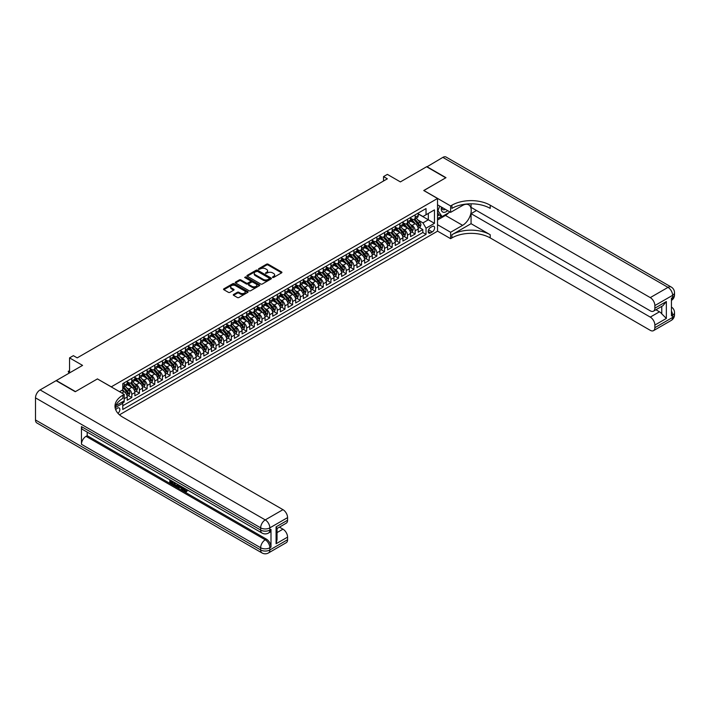 <?xml version="1.0" encoding="UTF-8"?>
<svg xmlns="http://www.w3.org/2000/svg" width="710" height="710" viewBox="0 0 710 710"><rect width="100%" height="100%" fill="white"/><g stroke="black" fill="none" stroke-linecap="round" stroke-linejoin="round"><path stroke-width="1.06" d="M272.587 277.459L273.634 277.459L281.621 272.844A1.065 0.612 0 0 0 281.932 272.418A1.065 0.612 0 0 0 281.621 271.983L268.096 264.164A1.065 0.612 0 0 0 266.587 264.164L258.6 268.779L258.6 269.383L260.685 268.788A3.399 1.961 0 0 1 265.505 268.788L266.632 269.445A3.399 1.961 0 0 1 267.626 270.829A3.399 1.961 0 0 1 266.632 272.223L265.593 273.421L267.679 272.826A3.399 1.961 0 0 1 272.489 272.826L273.616 273.474A3.399 1.961 0 0 1 274.619 274.868A3.399 1.961 0 0 1 273.616 276.252L272.587 277.459L272.587 276.856M118.011 413.371A3.47 1.997 120 0 0 119.768 410.362A3.47 1.997 120 0 0 119.138 407.975A3.47 1.997 120 0 0 117.407 408.143A3.47 1.997 120 0 0 115.739 409.856M233.59 294.464A1.065 0.612 0 0 0 233.279 294.898A1.065 0.612 0 0 0 233.59 295.333L237.388 297.525A1.065 0.612 0 0 0 238.888 297.525L247.763 292.396A1.065 0.612 0 0 0 248.074 291.97A1.065 0.612 0 0 0 247.763 291.535L234.229 283.716A1.065 0.612 0 0 0 232.729 283.716L223.854 288.837A1.065 0.612 0 0 0 223.543 289.272A1.065 0.612 0 0 0 223.854 289.707L228.442 292.36A1.065 0.612 0 0 0 229.942 292.36L233.741 290.168A1.065 0.612 0 0 0 234.052 289.733A1.065 0.612 0 0 0 233.741 289.298L231.469 287.985A2.84 1.642 0 0 1 230.635 286.822A2.84 1.642 0 0 1 232.392 285.305A2.84 1.642 0 0 1 235.489 285.66L244.4 290.807A2.84 1.642 0 0 1 245.225 291.97A2.84 1.642 0 0 1 243.477 293.478A2.84 1.642 0 0 1 240.37 293.123L238.888 292.272A1.065 0.612 0 0 0 237.388 292.272L233.59 294.464L233.59 295.333L237.388 293.15L237.388 292.272M97.492 378.962L111.284 386.835L437.52 198.48L423.737 190.52L445.756 177.811L426.612 166.752L400.378 181.902L387.358 174.385L383.533 176.595L387.358 178.805L77.204 357.875L73.37 355.666L69.544 357.875L69.544 372.91M97.492 378.874L75.473 391.592L56.33 380.533L82.564 365.393L69.544 357.875M260.765 284.027A1.065 0.612 0 0 0 262.265 284.027L271.14 278.906A1.065 0.612 0 0 0 271.451 278.471A1.065 0.612 0 0 0 271.14 278.036L257.606 270.226A1.065 0.612 0 0 0 256.106 270.226L247.231 275.347A1.065 0.612 0 0 0 246.92 275.782A1.065 0.612 0 0 0 247.231 276.208L260.765 284.027M244.941 277.619L245.695 277.725L245.695 276.838L259.452 284.781A1.065 0.612 0 0 1 259.762 285.216A1.065 0.612 0 0 1 259.452 285.651L250.577 290.772A1.065 0.612 0 0 1 249.077 290.772L235.542 282.962L239.341 280.787L239.341 279.9L235.542 282.092A1.065 0.612 0 0 0 235.232 282.527A1.065 0.612 0 0 0 235.542 282.962L235.542 282.092M239.341 280.787A1.065 0.612 0 0 1 240.841 280.787L240.841 279.9A1.065 0.612 0 0 0 239.341 279.9M240.841 279.9L246.334 283.068A1.065 0.612 0 0 0 247.834 283.068L250.355 281.613A1.065 0.612 0 0 0 250.665 281.178A1.065 0.612 0 0 0 250.355 280.743L244.639 277.45L245.695 276.838M122.555 402.916L124.143 402.002L123.149 401.425M124.223 398.727L127.205 397.005L127.205 400.236L131.803 397.582L128.315 395.568M126.815 387.935L128.741 389.044A4.331 2.503 60 0 1 131.803 394.352L134.864 392.586L134.864 395.807L139.462 393.154L135.974 391.148M134.474 383.515L136.4 384.625A4.331 2.503 60 0 1 139.462 389.932L142.524 388.157L142.524 391.387L147.121 388.734L143.633 386.728M142.133 379.096L144.059 380.205A4.331 2.503 60 0 1 147.121 385.512L150.183 383.737L150.183 386.968L154.78 384.314L151.292 382.299M149.792 374.667L151.718 375.785A4.331 2.503 60 0 1 154.78 381.084L157.842 379.317L157.842 382.548L162.439 379.894L158.951 377.88M157.451 370.247L159.377 371.357A4.331 2.503 60 0 1 162.439 376.664L165.501 374.898L165.501 378.128L170.098 375.475L166.61 373.46M165.11 365.827L167.027 366.937A4.331 2.503 60 0 1 170.098 372.244L173.16 370.478L173.16 373.7L177.757 371.046L174.269 369.04M172.77 361.408L174.687 362.517A4.331 2.503 60 0 1 177.757 367.824L180.819 366.058L180.819 369.28L185.408 366.626L181.929 364.62M180.429 356.988L182.346 358.097A4.331 2.503 60 0 1 185.408 363.405L188.478 361.63L188.478 364.86L193.067 362.207L189.588 360.192M188.088 352.559L190.005 353.678A4.331 2.503 60 0 1 193.067 358.976L196.137 357.21L196.137 360.44L200.726 357.787L197.247 355.772M195.738 348.14L197.664 349.249A4.331 2.503 60 0 1 200.726 354.556L203.788 352.79L203.788 356.021L208.385 353.367L204.906 351.352M203.397 343.72L205.323 344.829A4.331 2.503 60 0 1 208.385 350.136L211.447 348.37L211.447 351.592L216.044 348.938L212.556 346.933M211.056 339.3L212.982 340.409A4.331 2.503 60 0 1 216.044 345.717L219.106 343.951L219.106 347.172L223.703 344.519L220.215 342.513M218.715 334.88L220.641 335.99A4.331 2.503 60 0 1 223.703 341.297L226.765 339.522L226.765 342.752L231.362 340.099L227.874 338.084M226.375 330.452L228.3 331.57A4.331 2.503 60 0 1 231.362 336.868L234.424 335.102L234.424 338.333L239.021 335.679L235.534 333.664M234.034 326.032L235.96 327.141A4.331 2.503 60 0 1 239.021 332.449L242.083 330.683L242.083 333.913L246.681 331.259L243.193 329.245M241.693 321.612L243.619 322.722A4.331 2.503 60 0 1 246.681 328.029L249.742 326.263L249.742 329.484L254.34 326.84L250.852 324.825M249.352 317.192L251.278 318.302A4.331 2.503 60 0 1 254.34 323.609L257.402 321.843L257.402 325.065L261.999 322.411L258.511 320.405M257.011 312.773L258.928 313.882A4.331 2.503 60 0 1 261.999 319.189L265.061 317.414L265.061 320.645L269.649 317.991L266.17 315.977M264.67 308.344L266.587 309.462A4.331 2.503 60 0 1 269.649 314.761L272.72 312.995L272.72 316.225L277.308 313.571L273.829 311.557M272.329 303.924L274.246 305.034A4.331 2.503 60 0 1 277.308 310.341L280.379 308.575L280.379 311.805L284.967 309.152L281.488 307.137M279.98 299.505L281.905 300.614A4.331 2.503 60 0 1 284.967 305.921L288.029 304.155L288.029 307.377L292.627 304.732L289.147 302.717M287.639 295.085L289.565 296.194A4.331 2.503 60 0 1 292.627 301.502L295.688 299.735L295.688 302.957L300.286 300.303L296.807 298.298M295.298 290.665L297.224 291.774A4.331 2.503 60 0 1 300.286 297.082L303.347 295.307L303.347 298.537L307.945 295.884L304.457 293.869M302.957 286.245L304.883 287.355A4.331 2.503 60 0 1 307.945 292.653L311.007 290.887L311.007 294.117L315.604 291.464L312.116 289.449M310.616 281.817L312.542 282.926A4.331 2.503 60 0 1 315.604 288.233L318.666 286.467L318.666 289.698L323.263 287.044L319.775 285.029M318.275 277.397L320.201 278.506A4.331 2.503 60 0 1 323.263 283.814L326.325 282.048L326.325 285.269L330.922 282.624L327.434 280.61M325.934 272.977L327.86 274.087A4.331 2.503 60 0 1 330.922 279.394L333.984 277.628L333.984 280.849L338.581 278.196L335.093 276.19M333.594 268.558L335.519 269.667A4.331 2.503 60 0 1 338.581 274.974L341.643 273.199L341.643 276.43L346.24 273.776L342.752 271.761M341.253 264.138L343.17 265.247A4.331 2.503 60 0 1 346.24 270.545L349.302 268.779L349.302 272.01L353.899 269.356L350.412 267.342M348.912 259.709L350.829 260.818A4.331 2.503 60 0 1 353.899 266.126L356.961 264.36L356.961 267.59L361.55 264.936L358.071 262.922M356.571 255.289L358.488 256.399A4.331 2.503 60 0 1 361.55 261.706L364.62 259.94L364.62 263.161L369.209 260.517L365.73 258.502M364.23 250.87L366.147 251.979A4.331 2.503 60 0 1 369.209 257.286L372.271 255.52L372.271 258.742L376.868 256.088L373.389 254.082M371.88 246.45L373.806 247.559A4.331 2.503 60 0 1 376.868 252.867L379.93 251.091L379.93 254.322L384.527 251.668L381.048 249.654M379.539 242.03L381.465 243.139A4.331 2.503 60 0 1 384.527 248.438L387.589 246.672L387.589 249.902L392.186 247.249L388.698 245.234M387.198 237.602L389.124 238.711A4.331 2.503 60 0 1 392.186 244.018L395.248 242.252L395.248 245.483L399.845 242.829L396.358 240.814M394.858 233.182L396.783 234.291A4.331 2.503 60 0 1 399.845 239.598L402.907 237.832L402.907 241.054L407.505 238.409L404.017 236.394M402.517 228.762L404.443 229.871A4.331 2.503 60 0 1 407.505 235.179L410.566 233.412L410.566 236.634L415.164 233.98L415.164 230.759A4.331 2.503 -120 0 0 412.102 225.452L410.176 224.342M411.676 231.975L415.164 233.98M127.205 397.005A4.331 2.503 -120 0 0 124.143 391.698L121.845 390.376M134.864 392.586A4.331 2.503 -120 0 0 131.803 387.278L127.063 384.545M142.524 388.157A4.331 2.503 -120 0 0 139.462 382.859L134.722 380.125M150.183 383.737A4.331 2.503 -120 0 0 147.121 378.43L142.382 375.696M157.842 379.317A4.331 2.503 -120 0 0 154.78 374.01L150.041 371.277M165.501 374.898A4.331 2.503 -120 0 0 162.439 369.59L157.7 366.857M173.16 370.478A4.331 2.503 -120 0 0 170.098 365.171L165.359 362.437M180.819 366.058A4.331 2.503 -120 0 0 177.757 360.751L173.018 358.017M188.478 361.63A4.331 2.503 -120 0 0 185.408 356.322L180.677 353.589M196.137 357.21A4.331 2.503 -120 0 0 193.067 351.903L188.336 349.169M203.788 352.79A4.331 2.503 -120 0 0 200.726 347.483L195.995 344.749M211.447 348.37A4.331 2.503 -120 0 0 208.385 343.063L203.655 340.33M219.106 343.951A4.331 2.503 -120 0 0 216.044 338.643L211.305 335.91M226.765 339.522A4.331 2.503 -120 0 0 223.703 334.215L218.964 331.481M234.424 335.102A4.331 2.503 -120 0 0 231.362 329.795L226.623 327.061M242.083 330.683A4.331 2.503 -120 0 0 239.021 325.375L234.282 322.642M249.742 326.263A4.331 2.503 -120 0 0 246.681 320.955L241.941 318.222M257.402 321.843A4.331 2.503 -120 0 0 254.34 316.536L249.6 313.802M265.061 317.414A4.331 2.503 -120 0 0 261.999 312.107L257.26 309.374M272.72 312.995A4.331 2.503 -120 0 0 269.649 307.687L264.919 304.954M280.379 308.575A4.331 2.503 -120 0 0 277.308 303.268L272.578 300.534M288.029 304.155A4.331 2.503 -120 0 0 284.967 298.848L280.237 296.114M295.688 299.735A4.331 2.503 -120 0 0 292.627 294.428L287.896 291.695M303.347 295.307A4.331 2.503 -120 0 0 300.286 290.008L295.546 287.266M311.007 290.887A4.331 2.503 -120 0 0 307.945 285.58L303.205 282.846M318.666 286.467A4.331 2.503 -120 0 0 315.604 281.16L310.865 278.427M326.325 282.048A4.331 2.503 -120 0 0 323.263 276.74L318.524 274.007M333.984 277.628A4.331 2.503 -120 0 0 330.922 272.32L326.183 269.587M341.643 273.199A4.331 2.503 -120 0 0 338.581 267.901L333.842 265.158M349.302 268.779A4.331 2.503 -120 0 0 346.24 263.472L341.501 260.739M356.961 264.36A4.331 2.503 -120 0 0 353.899 259.052L349.16 256.319M364.62 259.94A4.331 2.503 -120 0 0 361.55 254.633L356.819 251.899M372.271 255.52A4.331 2.503 -120 0 0 369.209 250.213L364.478 247.479M379.93 251.091A4.331 2.503 -120 0 0 376.868 245.793L372.138 243.051M387.589 246.672A4.331 2.503 -120 0 0 384.527 241.364L379.797 238.631M395.248 242.252A4.331 2.503 -120 0 0 392.186 236.945L387.447 234.211M402.907 237.832A4.331 2.503 -120 0 0 399.845 232.525L395.106 229.792M410.566 233.412A4.331 2.503 -120 0 0 407.505 228.105L402.765 225.372M432.239 226.463L430.553 227.44A3.355 1.935 120 0 0 428.361 230.395A3.355 1.935 120 0 0 428.875 233.093A3.355 1.935 120 0 0 430.553 232.924L432.239 231.948A3.355 1.935 120 0 0 434.431 228.993A3.355 1.935 120 0 0 433.916 226.304A3.355 1.935 120 0 0 432.239 226.463M119.475 414.817L437.52 231.203L437.52 198.48M122.058 402.055L122.768 403.28L122.768 409.475L426.036 234.38L426.036 228.194L422.974 222.887L417.835 219.922M122.768 403.28L115.153 407.682M119.546 391.698L122.768 389.843L122.768 383.648L426.036 208.562L426.036 214.748L434.458 209.885L434.458 223.33L426.036 228.194M127.205 381.794L128.741 382.681A4.331 2.503 60 0 0 130.906 382.894L133.968 381.128A4.331 2.503 -120 0 0 134.864 379.14L134.864 376.664M134.864 377.374L136.4 378.261A4.331 2.503 60 0 0 138.565 378.474L141.627 376.699A4.331 2.503 -120 0 0 142.524 374.72L142.524 372.244M142.524 372.954L144.059 373.833A4.331 2.503 60 0 0 146.224 374.046L149.286 372.28A4.331 2.503 -120 0 0 150.183 370.3L150.183 367.824M150.183 368.525L151.718 369.413A4.331 2.503 60 0 0 153.884 369.626L156.945 367.86A4.331 2.503 -120 0 0 157.842 365.881L157.842 363.405M157.842 364.106L159.377 364.993A4.331 2.503 60 0 0 161.543 365.206L164.605 363.44A4.331 2.503 -120 0 0 165.501 361.452L165.501 358.976M165.501 359.686L167.027 360.573A4.331 2.503 60 0 0 169.202 360.786L172.264 359.02A4.331 2.503 -120 0 0 173.16 357.032L173.16 354.556M173.16 355.266L174.687 356.154A4.331 2.503 60 0 0 176.852 356.367L179.923 354.592A4.331 2.503 -120 0 0 180.819 352.613L180.819 350.136M180.819 350.846L182.346 351.725A4.331 2.503 60 0 0 184.511 351.947L187.582 350.172A4.331 2.503 -120 0 0 188.478 348.193L188.478 345.717M188.478 346.418L190.005 347.305A4.331 2.503 60 0 0 192.17 347.518L195.232 345.752A4.331 2.503 -120 0 0 196.137 343.773L196.137 341.297M196.137 341.998L197.664 342.886A4.331 2.503 60 0 0 199.829 343.099L202.891 341.332A4.331 2.503 -120 0 0 203.788 339.344L203.788 336.868M203.788 337.578L205.323 338.466A4.331 2.503 60 0 0 207.489 338.679L210.55 336.913A4.331 2.503 -120 0 0 211.447 334.925L211.447 332.449M211.447 333.159L212.982 334.046A4.331 2.503 60 0 0 215.148 334.259L218.21 332.484A4.331 2.503 -120 0 0 219.106 330.505L219.106 328.029M219.106 328.739L220.641 329.617A4.331 2.503 60 0 0 222.807 329.839L225.869 328.064A4.331 2.503 -120 0 0 226.765 326.085L226.765 323.609M226.765 324.319L228.3 325.198A4.331 2.503 60 0 0 230.466 325.411L233.528 323.645A4.331 2.503 -120 0 0 234.424 321.666L234.424 319.189M234.424 319.89L235.96 320.778A4.331 2.503 60 0 0 238.125 320.991L241.187 319.225A4.331 2.503 -120 0 0 242.083 317.237L242.083 314.761M242.083 315.471L243.619 316.358A4.331 2.503 60 0 0 245.784 316.571L248.846 314.805A4.331 2.503 -120 0 0 249.742 312.817L249.742 310.341M249.742 311.051L251.278 311.938A4.331 2.503 60 0 0 253.443 312.151L256.505 310.377A4.331 2.503 -120 0 0 257.402 308.397L257.402 305.921M257.402 306.631L258.928 307.51A4.331 2.503 60 0 0 261.094 307.732L264.164 305.957A4.331 2.503 -120 0 0 265.061 303.978L265.061 301.502M265.061 302.211L266.587 303.09A4.331 2.503 60 0 0 268.753 303.303L271.823 301.537A4.331 2.503 -120 0 0 272.72 299.558L272.72 297.082M272.72 297.783L274.246 298.67A4.331 2.503 60 0 0 276.412 298.883L279.474 297.117A4.331 2.503 -120 0 0 280.379 295.129L280.379 292.653M280.379 293.363L281.905 294.251A4.331 2.503 60 0 0 284.071 294.464L287.133 292.697A4.331 2.503 -120 0 0 288.029 290.709L288.029 288.233M288.029 288.943L289.565 289.831A4.331 2.503 60 0 0 291.73 290.044L294.792 288.269A4.331 2.503 -120 0 0 295.688 286.29L295.688 283.814M295.688 284.524L297.224 285.402A4.331 2.503 60 0 0 299.389 285.624L302.451 283.849A4.331 2.503 -120 0 0 303.347 281.87L303.347 279.394M303.347 280.104L304.883 280.983A4.331 2.503 60 0 0 307.048 281.195L310.11 279.429A4.331 2.503 -120 0 0 311.007 277.45L311.007 274.974M311.007 275.675L312.542 276.563A4.331 2.503 60 0 0 314.707 276.776L317.769 275.01A4.331 2.503 -120 0 0 318.666 273.022L318.666 270.545M318.666 271.255L320.201 272.143A4.331 2.503 60 0 0 322.367 272.356L325.428 270.59A4.331 2.503 -120 0 0 326.325 268.602L326.325 266.126M326.325 266.836L327.86 267.723A4.331 2.503 60 0 0 330.026 267.936L333.088 266.161A4.331 2.503 -120 0 0 333.984 264.182L333.984 261.706M333.984 262.416L335.519 263.295A4.331 2.503 60 0 0 337.685 263.517L340.747 261.741A4.331 2.503 -120 0 0 341.643 259.762L341.643 257.286M341.643 257.996L343.17 258.875A4.331 2.503 60 0 0 345.344 259.088L348.406 257.322A4.331 2.503 -120 0 0 349.302 255.343L349.302 252.867M349.302 253.568L350.829 254.455A4.331 2.503 60 0 0 352.994 254.668L356.065 252.902A4.331 2.503 -120 0 0 356.961 250.914L356.961 248.438M356.961 249.148L358.488 250.035A4.331 2.503 60 0 0 360.653 250.248L363.715 248.482A4.331 2.503 -120 0 0 364.62 246.494L364.62 244.018M364.62 244.728L366.147 245.616A4.331 2.503 60 0 0 368.312 245.829L371.374 244.054A4.331 2.503 -120 0 0 372.271 242.074L372.271 239.598M372.271 240.308L373.806 241.187A4.331 2.503 60 0 0 375.972 241.409L379.033 239.634A4.331 2.503 -120 0 0 379.93 237.655L379.93 235.179M379.93 235.889L381.465 236.767A4.331 2.503 60 0 0 383.631 236.98L386.693 235.214A4.331 2.503 -120 0 0 387.589 233.235L387.589 230.759M387.589 231.46L389.124 232.347A4.331 2.503 60 0 0 391.29 232.561L394.352 230.794A4.331 2.503 -120 0 0 395.248 228.806L395.248 226.33M395.248 227.04L396.783 227.928A4.331 2.503 60 0 0 398.949 228.141L402.011 226.375A4.331 2.503 -120 0 0 402.907 224.387L402.907 221.91M402.907 222.62L404.443 223.508A4.331 2.503 60 0 0 406.608 223.721L409.67 221.955A4.331 2.503 -120 0 0 410.566 219.967L410.566 217.491M122.768 405.756L422.823 232.525L422.823 229.561L418.226 232.214L418.226 228.984A4.331 2.503 -120 0 0 415.164 223.685L410.424 220.943M410.566 218.201L412.102 219.079A4.331 2.503 -120 0 0 414.267 219.301A4.331 2.503 -120 0 0 415.164 217.313L415.164 214.837M414.267 219.301L417.329 217.526A4.331 2.503 -120 0 0 418.226 215.547L418.226 213.071M124.143 382.859L124.143 385.335A4.331 2.503 60 0 1 123.247 387.314A4.331 2.503 60 0 1 122.768 387.491M123.247 387.314L126.309 385.548A4.331 2.503 -120 0 0 127.205 383.56L127.205 381.084M131.803 378.43L131.803 380.906A4.331 2.503 60 0 1 130.906 382.894M139.462 374.01L139.462 376.486A4.331 2.503 60 0 1 138.565 378.474M147.121 369.59L147.121 372.067A4.331 2.503 60 0 1 146.224 374.046M154.78 365.171L154.78 367.647A4.331 2.503 60 0 1 153.884 369.626M162.439 360.751L162.439 363.227A4.331 2.503 60 0 1 161.543 365.206M170.098 356.322L170.098 358.798A4.331 2.503 60 0 1 169.202 360.786M177.757 351.903L177.757 354.379A4.331 2.503 60 0 1 176.852 356.367M185.408 347.483L185.408 349.959A4.331 2.503 60 0 1 184.511 351.947M193.067 343.063L193.067 345.539A4.331 2.503 60 0 1 192.17 347.518M200.726 338.643L200.726 341.12A4.331 2.503 60 0 1 199.829 343.099M208.385 334.215L208.385 336.691A4.331 2.503 60 0 1 207.489 338.679M216.044 329.795L216.044 332.271A4.331 2.503 60 0 1 215.148 334.259M223.703 325.375L223.703 327.851A4.331 2.503 60 0 1 222.807 329.839M231.362 320.955L231.362 323.432A4.331 2.503 60 0 1 230.466 325.411M239.021 316.536L239.021 319.012A4.331 2.503 60 0 1 238.125 320.991M246.681 312.107L246.681 314.583A4.331 2.503 60 0 1 245.784 316.571M254.34 307.687L254.34 310.163A4.331 2.503 60 0 1 253.443 312.151M261.999 303.268L261.999 305.744A4.331 2.503 60 0 1 261.094 307.732M269.649 298.848L269.649 301.324A4.331 2.503 60 0 1 268.753 303.303M277.308 294.428L277.308 296.904A4.331 2.503 60 0 1 276.412 298.883M284.967 289.999L284.967 292.476A4.331 2.503 60 0 1 284.071 294.464M292.627 285.58L292.627 288.056A4.331 2.503 60 0 1 291.73 290.044M300.286 281.16L300.286 283.636A4.331 2.503 60 0 1 299.389 285.624M307.945 276.74L307.945 279.216A4.331 2.503 60 0 1 307.048 281.195M315.604 272.32L315.604 274.797A4.331 2.503 60 0 1 314.707 276.776M323.263 267.892L323.263 270.368A4.331 2.503 60 0 1 322.367 272.356M330.922 263.472L330.922 265.948A4.331 2.503 60 0 1 330.026 267.936M338.581 259.052L338.581 261.529A4.331 2.503 60 0 1 337.685 263.517M346.24 254.633L346.24 257.109A4.331 2.503 60 0 1 345.344 259.088M353.899 250.213L353.899 252.689A4.331 2.503 60 0 1 352.994 254.668M361.55 245.793L361.55 248.269A4.331 2.503 60 0 1 360.653 250.248M369.209 241.364L369.209 243.841A4.331 2.503 60 0 1 368.312 245.829M376.868 236.945L376.868 239.421A4.331 2.503 60 0 1 375.972 241.409M384.527 232.525L384.527 235.001A4.331 2.503 60 0 1 383.631 236.98M392.186 228.105L392.186 230.581A4.331 2.503 60 0 1 391.29 232.561M399.845 223.685L399.845 226.162A4.331 2.503 60 0 1 398.949 228.141M407.505 219.257L407.505 221.733A4.331 2.503 60 0 1 406.608 223.721M407.505 235.179L407.505 238.409M399.845 239.598L399.845 242.829M392.186 244.018L392.186 247.249M384.527 248.438L384.527 251.668M376.868 252.867L376.868 256.088M369.209 257.286L369.209 260.517M361.55 261.706L361.55 264.936M353.899 266.126L353.899 269.356M346.24 270.545L346.24 273.776M338.581 274.974L338.581 278.196M330.922 279.394L330.922 282.624M323.263 283.814L323.263 287.044M315.604 288.233L315.604 291.464M307.945 292.653L307.945 295.884M300.286 297.082L300.286 300.303M292.627 301.502L292.627 304.732M284.967 305.921L284.967 309.152M277.308 310.341L277.308 313.571M269.649 314.761L269.649 317.991M261.999 319.189L261.999 322.411M254.34 323.609L254.34 326.84M246.681 328.029L246.681 331.259M239.021 332.449L239.021 335.679M231.362 336.868L231.362 340.099M223.703 341.297L223.703 344.519M216.044 345.717L216.044 348.938M208.385 350.136L208.385 353.367M200.726 354.556L200.726 357.787M193.067 358.976L193.067 362.207M185.408 363.405L185.408 366.626M177.757 367.824L177.757 371.046M170.098 372.244L170.098 375.475M162.439 376.664L162.439 379.894M154.78 381.084L154.78 384.314M147.121 385.512L147.121 388.734M139.462 389.932L139.462 393.154M131.803 394.352L131.803 397.582M124.143 400.848L124.143 402.002M422.974 222.887L428.334 219.789L428.334 213.426L434.458 209.885M418.226 213.958L434.458 223.33M418.226 213.781L422.974 216.514L426.036 214.748M383.533 176.595L383.533 181.014M419.335 227.546L422.823 229.561M422.823 232.525L426.036 234.38M272.88 277.566L273.616 277.14A3.399 1.961 0 0 0 274.619 275.755L274.619 274.868M267.626 270.829L267.626 271.717A3.399 1.961 0 0 1 266.632 273.101L265.895 273.527M281.621 271.983L281.621 272.844L268.096 265.052A1.065 0.612 0 0 0 266.587 265.052L258.901 269.489M271.14 278.036L271.14 278.906L257.606 271.105A1.065 0.612 0 0 0 256.106 271.105L247.249 276.217M269.259 278.773L269.259 278.169L257.384 271.309L255.236 271.939A3.399 1.961 0 0 0 254.242 273.323A3.399 1.961 0 0 0 255.236 274.717L263.357 279.403A3.399 1.961 0 0 0 268.167 279.403L269.259 278.773L269.259 279.66L269.48 278.471M254.242 273.323L254.242 274.211A3.399 1.961 0 0 0 255.236 275.595L255.236 274.717M269.259 279.66L268.167 280.29A3.399 1.961 0 0 1 263.357 280.29L255.236 275.595M240.841 280.787L246.334 283.956A1.065 0.612 0 0 0 247.834 283.956L250.355 282.5A1.065 0.612 0 0 0 250.665 282.065L250.665 281.178M245.695 277.725L259.434 285.66M252.023 286.361A2.84 1.642 0 0 0 255.121 286.716A2.84 1.642 0 0 0 256.878 285.198A2.84 1.642 0 0 0 256.044 284.036L252.911 282.225A1.065 0.612 0 0 0 251.402 282.225L248.89 283.68A1.065 0.612 0 0 0 248.58 284.106A1.065 0.612 0 0 0 248.89 284.541L252.023 286.361L252.023 287.239A2.84 1.642 0 0 0 255.121 287.594A2.84 1.642 0 0 0 256.878 286.077L256.878 285.198M248.58 284.106L248.58 284.994A1.065 0.612 0 0 0 248.89 285.429L248.89 284.541M252.023 287.239L248.89 285.429M245.225 291.97L245.225 292.848A2.84 1.642 0 0 1 243.477 294.366A2.84 1.642 0 0 1 240.37 294.011L238.888 293.15A1.065 0.612 0 0 0 237.388 293.15M230.635 286.822L230.635 287.71A2.84 1.642 0 0 0 231.469 288.872L231.469 287.985M233.741 289.298L233.741 290.168L231.469 288.872M247.763 291.535L247.763 292.396L234.229 284.603A1.065 0.612 0 0 0 232.729 284.603L223.872 289.715L223.854 288.837M418.163 228.23L420.142 227.085L420.906 224.875A2.867 1.66 -120 0 0 419.787 222.177L416.291 218.13M415.59 223.961L411.436 219.159A8.289 4.784 -120 0 0 410.566 218.245M413.309 222.612L410.992 219.922A6.878 3.967 -120 0 0 410.566 219.461M413.877 219.452L417.418 223.552A2.867 1.66 60 0 1 418.438 225.531L419.353 224.999A2.867 1.66 -120 0 0 418.332 223.02L414.835 218.973M414.081 219.39L417.888 223.792A1.464 0.843 60 0 1 418.252 224.36L419.353 224.999M441.442 207.063A7.038 4.065 120 0 0 443.723 212.343A7.038 4.065 120 0 0 447.62 210.63M441.904 207.329A4.819 2.787 120 0 0 442.898 209.583A4.819 2.787 120 0 0 443.608 209.796A4.819 2.787 120 0 0 445.347 209.317M450.007 212.006L442.082 216.585L439.02 214.819L437.52 212.689M442.082 216.585L437.946 210.701L439.738 206.077M426.843 166.885L442.845 157.38L668.003 287.373A6.497 3.754 120 0 1 671.252 287.053A6.497 6.497 0 0 1 674.5 292.68A6.497 3.754 180 0 1 672.601 295.333L654.868 305.566A6.497 3.754 -120 0 0 650.271 297.605L668.003 287.373A6.497 3.754 60 0 1 672.601 295.333L672.601 297.543L671.447 298.209L671.447 315.888L672.601 315.231L672.601 317.441A6.497 3.754 60 0 1 671.252 320.414L653.519 330.647A6.497 3.754 -120 0 0 654.868 327.674L672.601 317.441A6.497 3.754 0 0 0 674.5 314.787A6.497 6.497 0 0 1 671.252 320.414M426.843 166.619L445.986 177.677L423.817 190.564M437.52 224.697L450.619 232.259L462.609 225.336A12.185 7.038 120 0 0 470.561 214.606A12.185 7.038 120 0 0 468.698 204.835A12.185 7.038 120 0 0 462.609 205.438L450.619 212.361L450.619 205.953L451.924 205.199A27.078 15.629 180 0 1 490.211 205.199L650.271 297.605M450.619 232.259L450.619 238.667L451.924 237.921A27.078 15.629 180 0 1 490.211 237.921L650.271 330.327A6.497 3.754 -120 0 0 653.519 330.647M471.067 223.685L451.924 234.735A27.078 15.629 180 0 1 490.211 234.735L471.067 223.685L471.067 213.648L476.508 210.506M471.067 203.805L471.067 207.364L650.271 310.829A6.497 3.754 -120 0 0 653.519 311.149A6.497 3.754 -120 0 0 654.868 308.175L666.353 301.546L666.353 318.435L661.764 313.838L661.764 306.392M666.353 318.435L654.868 325.065L654.868 327.674M654.868 325.065A6.497 3.754 -120 0 0 650.271 317.104L659.466 311.805A6.497 3.754 60 0 1 661.764 313.838M471.067 213.648L650.271 317.104M442.845 157.38A6.497 3.754 -60 0 1 446.093 157.061L671.252 287.053M437.52 204.799L450.619 212.361M423.817 190.475L450.619 205.953M437.52 231.114L450.619 238.667M654.868 305.566L654.868 308.175M655.925 309.764L659.466 311.805M451.924 205.199L451.924 208.385A27.078 15.629 180 0 1 490.211 208.385L490.211 205.199M653.519 311.149L662.918 305.726L666.353 301.546M448.827 212.689A12.185 7.038 -60 0 1 445.454 215.432L437.52 220.011M437.52 218.6L441.549 216.275M437.52 215.946L439.25 214.952M183.899 487.921L185.851 491.08M183.34 487.628L184.707 491.249L186.606 490.308L187.254 490.858L186.1 492.066L184.769 491.897L182.683 487.255M179.595 487.211L178.689 488.32L177.997 487.921L179.16 485.214M182.079 486.9L182.994 490.095L182.381 490.45L181.165 488.116L179.213 486.989L178.689 488.32M171.057 481.46L171.057 482.587L173.764 484.158L173.764 484.77L173.151 485.116L169.788 483.182L169.788 479.809M173.471 481.93L172.858 482.498L170.435 481.105L170.435 482.942L171.057 482.587M81.446 426.603L260.659 530.068A6.497 3.754 120 0 0 261.999 533.041L82.795 429.577A6.497 3.754 -60 0 1 81.446 426.603L81.446 444.291A6.497 3.754 -60 0 1 86.043 436.33L87.197 435.674L266.401 539.13A6.497 3.754 60 0 1 270.998 547.091L270.998 529.403A6.497 3.754 60 0 1 269.649 532.385L268.495 533.041A6.497 3.754 -120 0 0 269.844 530.068L270.998 529.403M87.197 435.674L87.197 432.124M178.414 484.788L177.172 486.882L174.03 485.631L174.03 482.259M75.251 391.716L97.421 378.918L124.223 394.396L122.919 395.15A27.078 15.629 -0 0 0 114.993 406.2A27.078 15.629 -0 0 0 122.919 417.258L282.979 509.665A6.497 3.754 60 0 1 287.577 517.625L269.844 527.858L269.844 530.068A6.497 3.754 -0 0 1 260.659 530.068L260.659 527.858L35.5 397.866A6.497 3.754 -60 0 1 40.097 389.905L56.099 380.666L75.251 391.716M124.223 394.396L124.223 400.804L115.757 405.694M276.083 526.864L277.042 528.302L277.042 539.662L276.083 543.753L276.083 526.864L287.577 520.235L287.577 517.625M287.577 520.235A6.497 3.754 60 0 1 286.228 523.208L277.042 528.515M35.5 419.974L260.659 549.966A6.497 3.754 120 0 0 261.999 552.939L36.849 422.947A6.497 3.754 -60 0 1 35.5 419.974L35.5 397.866M279.447 527.122L282.979 529.163A6.497 3.754 60 0 1 287.577 537.124L276.083 543.753M270.998 547.091L269.844 547.756L269.844 549.966L287.577 539.733L287.577 537.124M287.577 539.733A6.497 3.754 60 0 1 286.228 542.706L268.495 552.939A6.497 3.754 -120 0 0 269.844 549.966A6.497 3.754 -0 0 1 260.659 549.966L260.659 547.756L81.446 444.291M122.919 395.15L122.919 398.328A27.078 15.629 -0 0 0 115.126 407.788M170.435 482.942L173.151 484.504L173.764 484.158M173.151 484.504L173.151 485.116M170.435 480.182L173.125 481.735M172.858 481.886L172.858 482.498M177.757 484.406L177.172 486.882M174.678 482.631L174.678 485.391L175.627 485.942L176.71 486.19L177.109 484.034M177.802 485.125L178.405 484.779M175.29 482.986L175.29 485.036L177.322 485.835M174.678 485.391L175.29 485.036M175.627 485.942L176.24 485.587M181.219 486.403L182.381 490.45M179.763 485.569L179.408 486.483L180.97 487.388L180.615 486.057M180.154 485.791L180.748 486.554M179.408 486.483L180.02 486.137M184.707 491.249L185.319 490.894M185.594 491.355L185.993 490.663L186.641 491.214L187.254 490.858M183.286 488.276L183.872 487.939M186.641 491.214L186.1 492.066M410.504 232.649L412.483 231.504L413.247 229.294A2.867 1.66 -120 0 0 412.128 226.605L408.632 222.549M407.93 228.38L403.777 223.579A8.289 4.784 -120 0 0 402.907 222.665M405.65 227.031L403.333 224.351A6.878 3.967 -120 0 0 402.907 223.89M406.218 223.872L409.759 227.972A2.867 1.66 60 0 1 410.779 229.951L411.693 229.419A2.867 1.66 -120 0 0 410.673 227.44L407.176 223.393M406.422 223.81L410.229 228.212A1.464 0.843 60 0 1 410.593 228.78L411.693 229.419M402.845 237.069L404.824 235.933L405.587 233.714A2.867 1.66 -120 0 0 404.469 231.025L400.972 226.969M400.271 232.809L396.118 227.999A8.289 4.784 -120 0 0 395.248 227.093M397.999 231.46L395.674 228.771A6.878 3.967 -120 0 0 395.248 228.309M398.558 228.3L402.1 232.392A2.867 1.66 60 0 1 403.12 234.371L404.043 233.839A2.867 1.66 -120 0 0 403.014 231.859L399.517 227.812M398.763 228.23L402.57 232.631A1.464 0.843 60 0 1 402.934 233.208L404.043 233.839M395.186 241.498L397.165 240.353L397.928 238.143A2.867 1.66 -120 0 0 396.81 235.445L393.313 231.398M392.612 237.229L388.459 232.418A8.289 4.784 -120 0 0 387.589 231.513M390.34 235.88L388.015 233.191A6.878 3.967 -120 0 0 387.589 232.729M390.899 232.72L394.44 236.812A2.867 1.66 60 0 1 395.461 238.791L396.384 238.258A2.867 1.66 -120 0 0 395.355 236.288L391.858 232.232M391.103 232.649L394.911 237.051A1.464 0.843 60 0 1 395.275 237.628L396.384 238.258M387.527 245.917L389.506 244.773L390.269 242.563A2.867 1.66 -120 0 0 389.151 239.865L385.654 235.818M384.953 241.648L380.808 236.847A8.289 4.784 -120 0 0 379.93 235.933M382.681 240.299L380.356 237.61A6.878 3.967 -120 0 0 379.93 237.149M383.24 237.14L386.781 241.24A2.867 1.66 60 0 1 387.802 243.21L388.725 242.687A2.867 1.66 -120 0 0 387.695 240.708L384.199 236.652M383.453 237.069L387.252 241.48A1.464 0.843 60 0 1 387.624 242.048L388.725 242.687M379.868 250.337L381.847 249.192L382.61 246.982A2.867 1.66 -120 0 0 381.492 244.284L377.995 240.237M377.294 246.068L373.149 241.267A8.289 4.784 -120 0 0 372.271 240.353M375.022 244.719L372.697 242.03A6.878 3.967 -120 0 0 372.271 241.569M375.581 241.56L379.122 245.66A2.867 1.66 60 0 1 380.143 247.639L381.066 247.107A2.867 1.66 -120 0 0 380.045 245.127L376.54 241.08M375.794 241.498L379.593 245.9A1.464 0.843 60 0 1 379.965 246.468L381.066 247.107M372.209 254.757L374.188 253.612L374.951 251.402A2.867 1.66 -120 0 0 373.842 248.713L370.336 244.657M369.635 250.488L365.49 245.687A8.289 4.784 -120 0 0 364.62 244.773M367.363 249.139L365.038 246.459A6.878 3.967 -120 0 0 364.62 245.997M367.922 245.98L371.463 250.08A2.867 1.66 60 0 1 372.484 252.059L373.407 251.526A2.867 1.66 -120 0 0 372.386 249.547L368.88 245.5M368.135 245.917L371.933 250.319A1.464 0.843 60 0 1 372.306 250.887L373.407 251.526M364.549 259.177L366.529 258.041L367.301 255.822A2.867 1.66 -120 0 0 366.183 253.133L362.677 249.077M361.976 254.908L357.831 250.106A8.289 4.784 -120 0 0 356.961 249.192M359.704 253.568L357.378 250.879A6.878 3.967 -120 0 0 356.961 250.417M360.263 250.408L363.804 254.499A2.867 1.66 60 0 1 364.825 256.479L365.748 255.946A2.867 1.66 -120 0 0 364.727 253.967L361.221 249.92M360.476 250.337L364.274 254.739A1.464 0.843 60 0 1 364.647 255.316L365.748 255.946M356.89 263.596L358.87 262.46L359.642 260.25A2.867 1.66 -120 0 0 358.523 257.552L355.018 253.505M354.317 259.336L350.172 254.526A8.289 4.784 -120 0 0 349.302 253.621M352.045 257.987L349.728 255.298A6.878 3.967 -120 0 0 349.302 254.837M352.604 254.828L356.145 258.919A2.867 1.66 60 0 1 357.174 260.898L358.089 260.366A2.867 1.66 -120 0 0 357.068 258.396L353.571 254.34M352.817 254.757L356.615 259.159A1.464 0.843 60 0 1 356.988 259.736L358.089 260.366M349.24 268.025L351.21 266.88L351.983 264.67A2.867 1.66 -120 0 0 350.864 261.972L347.367 257.925M346.666 263.756L342.513 258.955A8.289 4.784 -120 0 0 341.643 258.041M344.385 262.407L342.069 259.718A6.878 3.967 -120 0 0 341.643 259.257M344.953 259.248L348.486 263.348A2.867 1.66 60 0 1 349.515 265.318L350.429 264.794A2.867 1.66 -120 0 0 349.409 262.815L345.912 258.76M345.158 259.177L348.956 263.579A1.464 0.843 60 0 1 349.329 264.155L350.429 264.794M341.581 272.445L343.56 271.3L344.323 269.09A2.867 1.66 -120 0 0 343.205 266.392L339.708 262.345M339.007 268.176L334.854 263.374A8.289 4.784 -120 0 0 333.984 262.46M336.726 266.827L334.41 264.138A6.878 3.967 -120 0 0 333.984 263.676M337.294 263.667L340.827 267.768A2.867 1.66 60 0 1 341.856 269.747L342.77 269.214A2.867 1.66 -120 0 0 341.75 267.235L338.253 263.188M337.498 263.605L341.306 268.007A1.464 0.843 60 0 1 341.67 268.575L342.77 269.214M333.922 276.864L335.901 275.72L336.664 273.51A2.867 1.66 -120 0 0 335.546 270.821L332.049 266.765M331.348 272.596L327.195 267.794A8.289 4.784 -120 0 0 326.325 266.88M329.067 271.247L326.751 268.566A6.878 3.967 -120 0 0 326.325 268.105M329.635 268.087L333.167 272.187A2.867 1.66 60 0 1 334.197 274.166L335.111 273.634A2.867 1.66 -120 0 0 334.09 271.655L330.594 267.608M329.839 268.025L333.647 272.427A1.464 0.843 60 0 1 334.011 272.995L335.111 273.634M326.263 281.284L328.242 280.148L329.005 277.93A2.867 1.66 -120 0 0 327.887 275.24L324.39 271.185M323.689 277.015L319.536 272.214A8.289 4.784 -120 0 0 318.666 271.3M321.408 275.675L319.092 272.986A6.878 3.967 -120 0 0 318.666 272.525M321.976 272.516L325.517 276.607A2.867 1.66 60 0 1 326.538 278.586L327.452 278.054A2.867 1.66 -120 0 0 326.431 276.075L322.935 272.028M322.18 272.445L325.988 276.847A1.464 0.843 60 0 1 326.351 277.424L327.452 278.054M318.604 285.704L320.583 284.568L321.346 282.358A2.867 1.66 -120 0 0 320.228 279.66L316.731 275.604M316.03 281.444L311.876 276.634A8.289 4.784 -120 0 0 311.007 275.728M313.749 280.095L311.433 277.406A6.878 3.967 -120 0 0 311.007 276.944M314.317 276.935L317.858 281.027A2.867 1.66 60 0 1 318.879 283.006L319.802 282.473A2.867 1.66 -120 0 0 318.772 280.503L315.275 276.447M314.521 276.864L318.328 281.267A1.464 0.843 60 0 1 318.692 281.843L319.802 282.473M310.945 290.133L312.924 288.988L313.687 286.778A2.867 1.66 -120 0 0 312.569 284.08L309.072 280.033M308.371 285.864L304.217 281.062A8.289 4.784 -120 0 0 303.347 280.148M306.099 284.515L303.773 281.826A6.878 3.967 -120 0 0 303.347 281.364M306.658 281.355L310.199 285.455A2.867 1.66 60 0 1 311.22 287.426L312.143 286.902A2.867 1.66 -120 0 0 311.113 284.923L307.616 280.867M306.862 281.284L310.669 285.686A1.464 0.843 60 0 1 311.033 286.263L312.143 286.902M303.285 294.552L305.264 293.408L306.028 291.198A2.867 1.66 -120 0 0 304.909 288.5L301.413 284.453M300.712 290.283L296.567 285.482A8.289 4.784 -120 0 0 295.688 284.568M298.44 288.935L296.114 286.245A6.878 3.967 -120 0 0 295.688 285.784M298.999 285.775L302.54 289.875A2.867 1.66 60 0 1 303.56 291.854L304.483 291.322A2.867 1.66 -120 0 0 303.454 289.343L299.957 285.296M299.212 285.713L303.01 290.115A1.464 0.843 60 0 1 303.383 290.683L304.483 291.322M295.626 298.972L297.605 297.827L298.369 295.617A2.867 1.66 -120 0 0 297.25 292.928L293.754 288.872M293.052 294.703L288.908 289.902A8.289 4.784 -120 0 0 288.029 288.988M290.78 293.354L288.455 290.674A6.878 3.967 -120 0 0 288.029 290.204M291.34 290.195L294.881 294.295A2.867 1.66 60 0 1 295.901 296.274L296.824 295.742A2.867 1.66 -120 0 0 295.795 293.762L292.298 289.715M291.553 290.133L295.351 294.535A1.464 0.843 60 0 1 295.724 295.103L296.824 295.742M287.967 303.392L289.946 302.256L290.709 300.037A2.867 1.66 -120 0 0 289.6 297.348L286.094 293.292M285.393 299.123L281.249 294.322A8.289 4.784 -120 0 0 280.379 293.408M283.121 297.783L280.796 295.094A6.878 3.967 -120 0 0 280.379 294.632M283.68 294.614L287.222 298.715A2.867 1.66 60 0 1 288.242 300.694L289.165 300.161A2.867 1.66 -120 0 0 288.145 298.182L284.639 294.135M283.893 294.552L287.692 298.954A1.464 0.843 60 0 1 288.065 299.531L289.165 300.161M280.308 307.812L282.287 306.676L283.059 304.466A2.867 1.66 -120 0 0 281.941 301.768L278.435 297.712M277.734 303.552L273.59 298.741A8.289 4.784 -120 0 0 272.72 297.836M275.462 302.203L273.137 299.514A6.878 3.967 -120 0 0 272.72 299.052M276.021 299.043L279.562 303.135A2.867 1.66 60 0 1 280.583 305.114L281.506 304.581A2.867 1.66 -120 0 0 280.486 302.611L276.98 298.555M276.234 298.972L280.033 303.374A1.464 0.843 60 0 1 280.406 303.951L281.506 304.581M272.649 312.24L274.628 311.095L275.4 308.885A2.867 1.66 -120 0 0 274.282 306.188L270.776 302.14M270.075 307.971L265.93 303.161A8.289 4.784 -120 0 0 265.061 302.256M267.803 306.622L265.478 303.933A6.878 3.967 -120 0 0 265.061 303.472M268.362 303.463L271.903 307.563A2.867 1.66 60 0 1 272.933 309.533L273.847 309.01A2.867 1.66 -120 0 0 272.826 307.031L269.321 302.975M268.575 303.392L272.374 307.794A1.464 0.843 60 0 1 272.746 308.371L273.847 309.01M264.99 316.66L266.969 315.515L267.741 313.305A2.867 1.66 -120 0 0 266.623 310.607L263.126 306.56M262.425 312.391L258.271 307.59A8.289 4.784 -120 0 0 257.402 306.676M260.144 311.042L257.828 308.353A6.878 3.967 -120 0 0 257.402 307.892M260.712 307.883L264.244 311.983A2.867 1.66 60 0 1 265.274 313.962L266.188 313.43A2.867 1.66 -120 0 0 265.167 311.45L261.67 307.403M260.916 307.82L264.715 312.222A1.464 0.843 60 0 1 265.087 312.791L266.188 313.43M257.339 321.08L259.319 319.935L260.082 317.725A2.867 1.66 -120 0 0 258.964 315.036L255.467 310.98M254.766 316.811L250.612 312.01A8.289 4.784 -120 0 0 249.742 311.095M252.485 315.462L250.168 312.782A6.878 3.967 -120 0 0 249.742 312.311M253.053 312.302L256.585 316.403A2.867 1.66 60 0 1 257.615 318.382L258.529 317.849A2.867 1.66 -120 0 0 257.508 315.87L254.011 311.823M253.257 312.24L257.064 316.642A1.464 0.843 60 0 1 257.428 317.21L258.529 317.849M249.68 325.499L251.659 324.363L252.423 322.145A2.867 1.66 -120 0 0 251.305 319.456L247.808 315.4M247.107 321.231L242.953 316.429A8.289 4.784 -120 0 0 242.083 315.515M244.826 319.89L242.509 317.201A6.878 3.967 -120 0 0 242.083 316.74M245.394 316.722L248.926 320.822A2.867 1.66 60 0 1 249.955 322.802L250.87 322.269A2.867 1.66 -120 0 0 249.849 320.29L246.352 316.243M245.598 316.66L249.405 321.062A1.464 0.843 60 0 1 249.769 321.63L250.87 322.269M242.021 329.919L244 328.783L244.764 326.573A2.867 1.66 -120 0 0 243.645 323.875L240.149 319.82M239.447 325.659L235.294 320.849A8.289 4.784 -120 0 0 234.424 319.944M237.167 324.31L234.85 321.621A6.878 3.967 -120 0 0 234.424 321.16M237.735 321.151L241.276 325.242A2.867 1.66 60 0 1 242.296 327.221L243.21 326.689A2.867 1.66 -120 0 0 242.19 324.719L238.693 320.663M237.939 321.08L241.746 325.482A1.464 0.843 60 0 1 242.11 326.059L243.21 326.689M234.362 334.348L236.341 333.203L237.105 330.993A2.867 1.66 -120 0 0 235.986 328.295L232.489 324.248M231.788 330.079L227.635 325.269A8.289 4.784 -120 0 0 226.765 324.363M229.508 328.73L227.191 326.041A6.878 3.967 -120 0 0 226.765 325.579M230.076 325.57L233.617 329.671A2.867 1.66 60 0 1 234.637 331.641L235.56 331.117A2.867 1.66 -120 0 0 234.531 329.138L231.034 325.082M230.28 325.499L234.087 329.901A1.464 0.843 60 0 1 234.451 330.478L235.56 331.117M226.703 338.768L228.682 337.623L229.445 335.413A2.867 1.66 -120 0 0 228.327 332.715L224.83 328.668M224.129 334.499L219.976 329.697A8.289 4.784 -120 0 0 219.106 328.783M221.857 333.15L219.532 330.461A6.878 3.967 -120 0 0 219.106 329.999M222.416 329.99L225.957 334.09A2.867 1.66 60 0 1 226.978 336.07L227.901 335.537A2.867 1.66 -120 0 0 226.872 333.558L223.375 329.511M222.62 329.928L226.428 334.33A1.464 0.843 60 0 1 226.792 334.898L227.901 335.537M219.044 343.187L221.023 342.042L221.786 339.833A2.867 1.66 -120 0 0 220.668 337.143L217.171 333.088M216.47 338.918L212.317 334.117A8.289 4.784 -120 0 0 211.447 333.203M214.198 337.57L211.873 334.889A6.878 3.967 -120 0 0 211.447 334.419M214.757 334.41L218.298 338.51A2.867 1.66 60 0 1 219.319 340.489L220.242 339.957A2.867 1.66 -120 0 0 219.212 337.978L215.716 333.931M214.97 334.348L218.769 338.75A1.464 0.843 60 0 1 219.141 339.318L220.242 339.957M211.385 347.607L213.364 346.462L214.127 344.252A2.867 1.66 -120 0 0 213.009 341.563L209.512 337.507M208.811 343.338L204.666 338.537A8.289 4.784 -120 0 0 203.788 337.623M206.539 341.998L204.214 339.309A6.878 3.967 -120 0 0 203.788 338.847M207.098 338.83L210.639 342.93A2.867 1.66 60 0 1 211.66 344.909L212.583 344.377A2.867 1.66 -120 0 0 211.553 342.397L208.057 338.351M207.311 338.768L211.11 343.17A1.464 0.843 60 0 1 211.482 343.738L212.583 344.377M203.726 352.027L205.705 350.891L206.468 348.681A2.867 1.66 -120 0 0 205.359 345.983L201.853 341.927M201.152 347.767L197.007 342.957A8.289 4.784 -120 0 0 196.137 342.051M198.88 346.418L196.555 343.729A6.878 3.967 -120 0 0 196.137 343.267M199.439 343.258L202.98 347.35A2.867 1.66 60 0 1 204.001 349.329L204.924 348.796A2.867 1.66 -120 0 0 203.903 346.826L200.398 342.77M199.652 343.187L203.451 347.589A1.464 0.843 60 0 1 203.823 348.166L204.924 348.796M196.066 356.455L198.046 355.311L198.818 353.101A2.867 1.66 -120 0 0 197.699 350.403L194.194 346.356M193.493 352.187L189.348 347.376A8.289 4.784 -120 0 0 188.478 346.471M191.221 350.838L188.895 348.148A6.878 3.967 -120 0 0 188.478 347.687M191.78 347.678L195.321 351.778A2.867 1.66 60 0 1 196.342 353.749L197.265 353.225A2.867 1.66 -120 0 0 196.244 351.246L192.738 347.19M191.993 347.607L195.791 352.009A1.464 0.843 60 0 1 196.164 352.586L197.265 353.225M188.407 360.875L190.387 359.73L191.159 357.52A2.867 1.66 -120 0 0 190.04 354.822L186.535 350.775M185.834 356.606L181.689 351.805A8.289 4.784 -120 0 0 180.819 350.891M183.562 355.257L181.236 352.568A6.878 3.967 -120 0 0 180.819 352.107M184.121 352.098L187.662 356.198A2.867 1.66 60 0 1 188.682 358.177L189.605 357.645A2.867 1.66 -120 0 0 188.585 355.666L185.079 351.61M184.334 352.036L188.132 356.438A1.464 0.843 60 0 1 188.505 357.006L189.605 357.645M180.748 365.295L182.727 364.15L183.499 361.94A2.867 1.66 -120 0 0 182.381 359.251L178.885 355.195M178.183 361.026L174.03 356.225A8.289 4.784 -120 0 0 173.16 355.311M175.902 359.677L173.586 356.997A6.878 3.967 -120 0 0 173.16 356.526M176.462 356.518L180.003 360.618A2.867 1.66 60 0 1 181.032 362.597L181.946 362.064A2.867 1.66 -120 0 0 180.926 360.085L177.429 356.038M176.675 356.455L180.473 360.858A1.464 0.843 60 0 1 180.846 361.425L181.946 362.064M173.098 369.715L175.077 368.57L175.84 366.36A2.867 1.66 -120 0 0 174.722 363.671L171.225 359.615M170.524 365.446L166.371 360.644A8.289 4.784 -120 0 0 165.501 359.73M168.243 364.097L165.927 361.417A6.878 3.967 -120 0 0 165.501 360.955M168.811 360.937L172.344 365.038A2.867 1.66 60 0 1 173.373 367.017L174.287 366.484A2.867 1.66 -120 0 0 173.267 364.505L169.77 360.458M169.016 360.875L172.823 365.277A1.464 0.843 60 0 1 173.187 365.845L174.287 366.484M165.439 374.135L167.418 372.998L168.181 370.789A2.867 1.66 -120 0 0 167.063 368.091L163.566 364.035M162.865 369.874L158.712 365.064A8.289 4.784 -120 0 0 157.842 364.159M160.584 368.525L158.268 365.836A6.878 3.967 -120 0 0 157.842 365.375M161.152 365.366L164.684 369.457A2.867 1.66 60 0 1 165.714 371.436L166.628 370.904A2.867 1.66 -120 0 0 165.607 368.934L162.111 364.878M161.356 365.295L165.164 369.697A1.464 0.843 60 0 1 165.528 370.274L166.628 370.904M157.78 378.563L159.759 377.418L160.522 375.208A2.867 1.66 -120 0 0 159.404 372.51L155.907 368.463M155.206 374.294L151.052 369.484A8.289 4.784 -120 0 0 150.183 368.579M152.925 372.945L150.609 370.256A6.878 3.967 -120 0 0 150.183 369.795M153.493 369.786L157.034 373.886A2.867 1.66 60 0 1 158.055 375.856L158.969 375.333A2.867 1.66 -120 0 0 157.948 373.353L154.452 369.298M153.697 369.715L157.505 374.117A1.464 0.843 60 0 1 157.868 374.694L158.969 375.333M150.121 382.983L152.1 381.838L152.863 379.628A2.867 1.66 -120 0 0 151.745 376.93L148.248 372.883M147.547 378.714L143.393 373.913A8.289 4.784 -120 0 0 142.524 372.998M145.266 377.365L142.95 374.676A6.878 3.967 -120 0 0 142.524 374.214M145.834 374.205L149.375 378.306A2.867 1.66 60 0 1 150.396 380.285L151.31 379.752A2.867 1.66 -120 0 0 150.289 377.773L146.792 373.717M146.038 374.135L149.845 378.545A1.464 0.843 60 0 1 150.209 379.113L151.31 379.752M142.462 387.403L144.441 386.258L145.204 384.048A2.867 1.66 -120 0 0 144.086 381.35L140.589 377.303M139.888 383.134L135.734 378.332A8.289 4.784 -120 0 0 134.864 377.418M137.616 381.785L135.29 379.096A6.878 3.967 -120 0 0 134.864 378.634M138.175 378.625L141.716 382.726A2.867 1.66 60 0 1 142.737 384.705L143.66 384.172A2.867 1.66 -120 0 0 142.63 382.193L139.133 378.146M138.379 378.563L142.186 382.965A1.464 0.843 60 0 1 142.55 383.533L143.66 384.172M134.802 391.822L136.781 390.677L137.545 388.468A2.867 1.66 -120 0 0 136.427 385.779L132.93 381.723M132.229 387.553L128.075 382.752A8.289 4.784 -120 0 0 127.205 381.838M129.957 386.204L127.631 383.524A6.878 3.967 -120 0 0 127.205 383.063M130.516 383.045L134.057 387.145A2.867 1.66 60 0 1 135.077 389.124L136 388.592A2.867 1.66 -120 0 0 134.971 386.613L131.474 382.566M130.72 382.983L134.527 387.385A1.464 0.843 60 0 1 134.891 387.953L136 388.592M127.143 396.242L129.122 395.106L129.886 392.896A2.867 1.66 -120 0 0 128.767 390.198L125.271 386.142M124.57 391.982L122.741 389.861M122.857 387.474L126.398 391.565A2.867 1.66 60 0 1 127.418 393.544L128.341 393.012A2.867 1.66 -120 0 0 127.312 391.041L123.815 386.986M123.07 387.403L126.868 391.805A1.464 0.843 60 0 1 127.241 392.381L128.341 393.012M69.544 371.312L68.932 371.667L69.544 372.022M68.24 371.268L68.932 371.667L68.932 373.265L68.24 371.268L69.544 370.851M121.845 393.02L124.143 391.698M128.741 389.044L131.803 387.278M136.4 384.625L139.462 382.859M144.059 380.205L147.121 378.43M151.718 375.785L154.78 374.01M159.377 371.357L162.439 369.59M167.027 366.937L170.098 365.171M174.687 362.517L177.757 360.751M182.346 358.097L185.408 356.322M190.005 353.678L193.067 351.903M197.664 349.249L200.726 347.483M205.323 344.829L208.385 343.063M212.982 340.409L216.044 338.643M220.641 335.99L223.703 334.215M228.3 331.57L231.362 329.795M235.96 327.141L239.021 325.375M243.619 322.722L246.681 320.955M251.278 318.302L254.34 316.536M258.928 313.882L261.999 312.107M266.587 309.462L269.649 307.687M274.246 305.034L277.308 303.268M281.905 300.614L284.967 298.848M289.565 296.194L292.627 294.428M297.224 291.774L300.286 290.008M304.883 287.355L307.945 285.58M312.542 282.926L315.604 281.16M320.201 278.506L323.263 276.74M327.86 274.087L330.922 272.32M335.519 269.667L338.581 267.901M343.17 265.247L346.24 263.472M350.829 260.818L353.899 259.052M358.488 256.399L361.55 254.633M366.147 251.979L369.209 250.213M373.806 247.559L376.868 245.793M381.465 243.139L384.527 241.364M389.124 238.711L392.186 236.945M396.783 234.291L399.845 232.525M404.443 229.871L407.505 228.105M412.102 225.452L415.164 223.685M415.164 217.313L418.226 215.547M124.143 385.335L127.205 383.56M131.803 380.906L134.864 379.14M139.462 376.486L142.524 374.72M147.121 372.067L150.183 370.3M154.78 367.647L157.842 365.881M162.439 363.227L165.501 361.452M170.098 358.798L173.16 357.032M177.757 354.379L180.819 352.613M185.408 349.959L188.478 348.193M193.067 345.539L196.137 343.773M200.726 341.12L203.788 339.344M208.385 336.691L211.447 334.925M216.044 332.271L219.106 330.505M223.703 327.851L226.765 326.085M231.362 323.432L234.424 321.666M239.021 319.012L242.083 317.237M246.681 314.583L249.742 312.817M254.34 310.163L257.402 308.397M261.999 305.744L265.061 303.978M269.649 301.324L272.72 299.558M277.308 296.904L280.379 295.129M284.967 292.476L288.029 290.709M292.627 288.056L295.688 286.29M300.286 283.636L303.347 281.87M307.945 279.216L311.007 277.45M315.604 274.797L318.666 273.022M323.263 270.368L326.325 268.602M330.922 265.948L333.984 264.182M338.581 261.529L341.643 259.762M346.24 257.109L349.302 255.343M353.899 252.689L356.961 250.914M361.55 248.269L364.62 246.494M369.209 243.841L372.271 242.074M376.868 239.421L379.93 237.655M384.527 235.001L387.589 233.235M392.186 230.581L395.248 228.806M399.845 226.162L402.907 224.387M407.505 221.733L410.566 219.967M415.164 230.759L418.226 228.984M428.565 229.827L432.239 231.948M428.183 231.549L430.553 232.924M273.616 277.14L273.616 276.252M265.593 273.421L265.593 272.817M266.632 273.101L266.632 272.223M258.6 269.383L258.6 268.779M266.587 265.052L266.587 264.164M268.096 265.052L268.096 264.164M247.231 276.208L247.231 275.347M256.106 271.105L256.106 270.226M257.606 271.105L257.606 270.226M263.357 280.29L263.357 279.403M268.167 280.29L268.167 279.403M246.334 283.956L246.334 283.068M247.834 283.956L247.834 283.068M250.355 282.5L250.355 281.613M259.452 285.651L259.452 284.781M238.888 293.15L238.888 292.272M240.37 294.011L240.37 293.123M232.729 284.603L232.729 283.716M234.229 284.603L234.229 283.716M417.72 226.756L420.888 224.928M418.332 223.02L419.787 222.177M416.042 224.342L417.418 223.552M451.924 234.735L451.924 237.921M490.211 234.735L490.211 237.921M671.447 311.06A6.497 3.754 60 0 1 672.601 315.231A6.497 3.754 180 0 0 674.5 312.577A6.497 6.497 0 0 0 671.447 307.066M671.447 300.401A6.497 6.497 0 0 0 674.5 294.89A6.497 3.754 0 0 1 672.601 297.543A6.497 3.754 60 0 1 671.447 300.392M445.454 215.432L462.609 225.336M40.097 389.905L265.247 519.897L282.979 509.665M86.043 436.33L265.247 539.795L266.401 539.13M277.042 532.589L282.979 529.163M265.247 519.897A6.497 3.754 120 0 0 260.659 527.858A6.497 3.754 180 0 0 269.844 527.858A6.497 3.754 -120 0 0 265.247 519.897M265.247 539.795A6.497 3.754 120 0 0 260.659 547.756A6.497 3.754 180 0 0 269.844 547.756A6.497 3.754 -120 0 0 265.247 539.795M410.06 231.176L413.229 229.348M410.673 227.44L412.128 226.605M408.383 228.762L409.759 227.972M402.41 235.596L405.57 233.776M403.014 231.859L404.469 231.025M400.724 233.182L402.1 232.392M394.751 240.024L397.911 238.196M395.355 236.288L396.81 235.445M393.074 237.602L394.44 236.812M387.092 244.444L390.252 242.616M387.695 240.708L389.151 239.865M385.415 242.03L386.781 241.24M379.433 248.864L382.592 247.036M380.045 245.127L381.492 244.284M377.755 246.45L379.122 245.66M371.774 253.284L374.933 251.455M372.386 249.547L373.842 248.713M370.096 250.87L371.463 250.08M364.115 257.703L367.274 255.884M364.727 253.967L366.183 253.133M362.437 255.289L363.804 254.499M356.455 262.132L359.624 260.304M357.068 258.396L358.523 257.552M354.778 259.709L356.145 258.919M348.796 266.552L351.965 264.723M349.409 262.815L350.864 261.972M347.119 264.138L348.486 263.348M341.137 270.971L344.306 269.143M341.75 267.235L343.205 266.392M339.46 268.558L340.827 267.768M333.478 275.391L336.647 273.563M334.09 271.655L335.546 270.821M331.801 272.977L333.167 272.187M325.819 279.811L328.987 277.992M326.431 276.075L327.887 275.24M324.142 277.397L325.517 276.607M318.169 284.24L321.328 282.411M318.772 280.503L320.228 279.66M316.483 281.817L317.858 281.027M310.51 288.659L313.669 286.831M311.113 284.923L312.569 284.08M308.832 286.245L310.199 285.455M302.851 293.079L306.01 291.251M303.454 289.343L304.909 288.5M301.173 290.665L302.54 289.875M295.191 297.499L298.351 295.671M295.795 293.762L297.25 292.928M293.514 295.085L294.881 294.295M287.532 301.919L290.692 300.099M288.145 298.182L289.6 297.348M285.855 299.505L287.222 298.715M279.873 306.347L283.033 304.519M280.486 302.611L281.941 301.768M278.196 303.924L279.562 303.135M272.214 310.767L275.382 308.939M272.826 307.031L274.282 306.188M270.537 308.353L271.903 307.563M264.555 315.187L267.723 313.358M265.167 311.45L266.623 310.607M262.877 312.773L264.244 311.983M256.896 319.606L260.064 317.778M257.508 315.87L258.964 315.036M255.218 317.192L256.585 316.403M249.237 324.026L252.405 322.207M249.849 320.29L251.305 319.456M247.559 321.612L248.926 320.822M241.577 328.455L244.746 326.627M242.19 324.719L243.645 323.875M239.9 326.032L241.276 325.242M233.927 332.875L237.087 331.046M234.531 329.138L235.986 328.295M232.241 330.461L233.617 329.671M226.268 337.294L229.428 335.466M226.872 333.558L228.327 332.715M224.591 334.88L225.957 334.09M218.609 341.714L221.768 339.886M219.212 337.978L220.668 337.143M216.932 339.3L218.298 338.51M210.95 346.134L214.109 344.314M211.553 342.397L213.009 341.563M209.273 343.72L210.639 342.93M203.291 350.562L206.45 348.734M203.903 346.826L205.359 345.983M201.613 348.14L202.98 347.35M195.632 354.982L198.791 353.154M196.244 351.246L197.699 350.403M193.954 352.568L195.321 351.778M187.972 359.402L191.141 357.574M188.585 355.666L190.04 354.822M186.295 356.988L187.662 356.198M180.313 363.822L183.482 361.993M180.926 360.085L182.381 359.251M178.636 361.408L180.003 360.618M172.654 368.241L175.823 366.422M173.267 364.505L174.722 363.671M170.977 365.827L172.344 365.038M164.995 372.67L168.163 370.842M165.607 368.934L167.063 368.091M163.318 370.247L164.684 369.457M157.336 377.09L160.504 375.262M157.948 373.353L159.404 372.51M155.659 374.676L157.034 373.886M149.686 381.51L152.845 379.681M150.289 377.773L151.745 376.93M147.999 379.096L149.375 378.306M142.027 385.929L145.186 384.101M142.63 382.193L144.086 381.35M140.34 383.515L141.716 382.726M134.368 390.349L137.527 388.53M134.971 386.613L136.427 385.779M132.69 387.935L134.057 387.145M126.708 394.778L129.868 392.95M127.312 391.041L128.767 390.198M125.031 392.355L126.398 391.565M674.5 312.577L674.5 314.787M674.5 292.68L674.5 294.89M261.999 533.041A6.497 6.497 0 0 0 268.495 533.041M261.999 552.939A6.497 6.497 0 0 0 268.495 552.939"/></g></svg>
